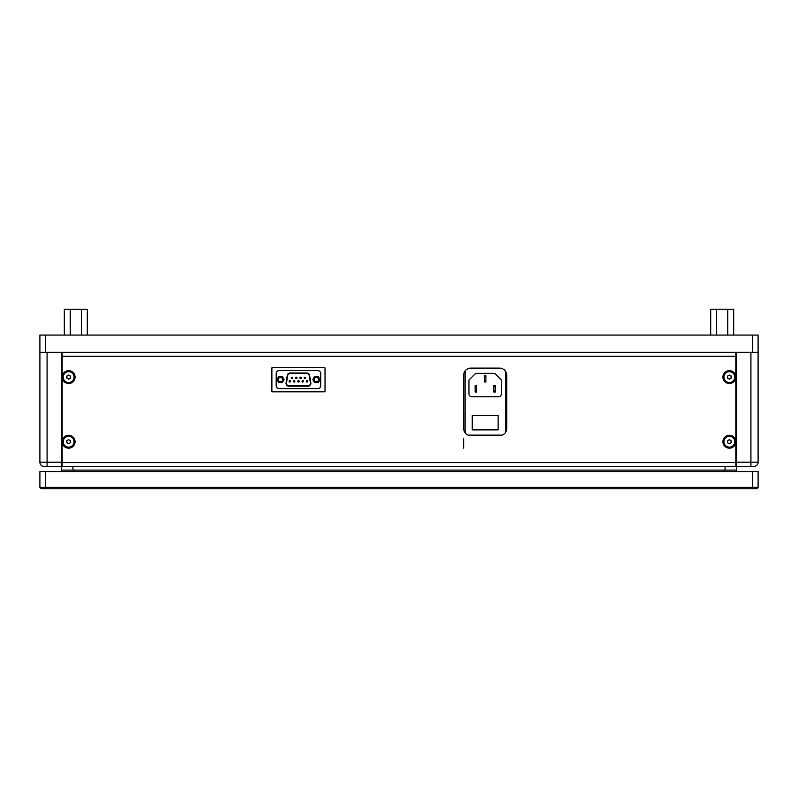 <?xml version="1.0" encoding="UTF-8"?>
<svg xmlns="http://www.w3.org/2000/svg" width="798" height="798" viewBox="0 0 798 798"><rect width="100%" height="100%" fill="white"/><g stroke="black" fill="none" stroke-linecap="round" stroke-linejoin="round"><path stroke-width="1.2" d="M45.646 335.08L39.9 335.08L39.9 352.317L758.1 352.317L758.1 335.08L45.646 335.08L45.646 352.317M62.164 452.865L61.446 452.865M736.554 452.865L735.836 452.865M758.1 352.317L758.1 462.202L750.918 462.202L750.918 352.317L736.554 352.317L736.554 470.102L736.554 466.511L753.791 466.511A4.309 4.309 0 0 0 758.1 462.202A4.309 4.309 0 0 1 753.791 466.511L750.559 466.511M736.554 470.102L736.554 471.538L736.554 470.102L61.446 470.102L61.446 352.317L47.082 352.317L47.082 466.511L61.446 466.511M41.336 488.775L39.9 487.339L39.9 471.538L758.1 471.538L758.1 487.339L756.664 488.775L41.336 488.775L39.9 487.339L758.1 487.339M723.916 471.538L723.916 470.102L74.084 470.102L74.084 471.538M61.446 470.102L61.446 471.538M733.681 309.225L733.681 335.08L733.681 309.225L727.756 309.225L727.756 335.08M716.624 335.08L716.624 309.225L727.756 309.225M710.699 309.225L710.699 335.08L710.699 309.225L716.624 309.225M87.301 335.08L87.301 309.225L81.376 309.225L81.376 335.08M70.244 335.08L70.244 309.225L81.376 309.225M64.319 335.08L64.319 309.225L70.244 309.225M735.836 352.317L735.836 466.511L62.164 466.511L62.164 352.317M735.806 441.733A6.434 6.434 0 0 1 726.15 447.309A6.434 6.434 0 0 1 726.15 436.157A6.434 6.434 0 0 1 735.806 441.733M735.806 377.095A6.434 6.434 0 0 1 726.15 382.671A6.434 6.434 0 0 1 726.15 371.519A6.434 6.434 0 0 1 735.806 377.095M75.062 441.733A6.434 6.434 0 0 1 65.406 447.309A6.434 6.434 0 0 1 65.406 436.157A6.434 6.434 0 0 1 75.062 441.733M75.062 377.095A6.434 6.434 0 0 1 65.406 382.671A6.434 6.434 0 0 1 65.406 371.519A6.434 6.434 0 0 1 75.062 377.095M463.638 428.446L463.638 375.299A7.182 7.182 0 0 1 470.82 368.117L499.548 368.117A7.182 7.182 0 0 1 506.73 375.299L506.73 428.446A7.182 7.182 0 0 1 499.548 435.628L470.82 435.628A7.182 7.182 0 0 1 463.638 428.446M271.879 391.1L271.879 368.117A0.718 0.718 0 0 1 272.597 367.399L324.307 367.399A0.718 0.718 0 0 1 325.025 368.117L325.025 391.1A0.718 0.718 0 0 1 324.307 391.818L272.597 391.818A0.718 0.718 0 0 1 271.879 391.1M61.446 447.838L62.164 447.838M39.9 352.317L39.9 462.202A4.309 4.309 0 0 0 44.209 466.511L47.082 466.511M61.446 359.499L62.164 359.499M735.836 447.838L736.554 447.838M735.836 359.499L736.554 359.499M463.638 448.197L463.638 438.84M465.134 432.835A2.873 2.873 0 0 1 465.074 432.257L465.074 370.99M468.177 435.129L502.191 435.129M505.294 370.99L505.294 432.257A2.873 2.873 0 0 1 505.234 432.835M498.112 429.883L498.112 415.519L472.256 415.519L472.256 429.883L498.112 429.883M471.818 396.776L498.551 396.776A2.873 2.873 0 0 0 501.423 393.903L501.423 380.077L494.72 373.364L475.648 373.364L468.945 380.077L468.945 393.903A2.873 2.873 0 0 0 471.818 396.776M484.466 375.499L484.466 381.963L485.902 381.963L485.902 375.499L484.466 375.499M475.129 390.87L475.129 392.018L476.566 392.018L476.566 385.554L475.129 385.554L475.129 390.87L476.566 390.87M493.802 390.87L493.802 392.018L495.239 392.018L495.239 385.554L493.802 385.554L493.802 390.87L495.239 390.87M484.466 380.816L485.902 380.816M485.902 376.646L484.466 376.646M476.566 386.701L475.129 386.701M495.239 386.701L493.802 386.701M724.564 439.249A5.406 5.406 0 0 1 733.921 438.81A5.406 5.406 0 0 1 729.631 447.139A5.406 5.406 0 0 1 724.564 439.249M729.272 439.658L727.527 440.785L727.626 442.85L729.472 443.808L731.217 442.681L731.118 440.616L729.272 439.658M727.577 441.813A1.796 1.796 0 0 1 730.2 440.137A1.796 1.796 0 0 1 730.34 443.239A1.796 1.796 0 0 1 727.577 441.813M724.564 374.611A5.406 5.406 0 0 1 733.921 374.172A5.406 5.406 0 0 1 729.631 382.501A5.406 5.406 0 0 1 724.564 374.611M729.272 375.02L727.527 376.147L727.626 378.212L729.472 379.17L731.217 378.043L731.118 375.978L729.272 375.02M727.577 377.175A1.796 1.796 0 0 1 730.2 375.499A1.796 1.796 0 0 1 730.34 378.601A1.796 1.796 0 0 1 727.577 377.175M63.82 374.611A5.406 5.406 0 0 1 73.177 374.172A5.406 5.406 0 0 1 68.887 382.501A5.406 5.406 0 0 1 63.82 374.611M68.528 375.02L66.783 376.147L66.882 378.212L68.728 379.17L70.473 378.043L70.374 375.978L68.528 375.02M66.833 377.175A1.796 1.796 0 0 1 69.456 375.499A1.796 1.796 0 0 1 69.596 378.601A1.796 1.796 0 0 1 66.833 377.175M63.82 439.249A5.406 5.406 0 0 1 73.177 438.81A5.406 5.406 0 0 1 68.887 447.139A5.406 5.406 0 0 1 63.82 439.249M68.528 439.658L66.783 440.785L66.882 442.85L68.728 443.808L70.473 442.681L70.374 440.616L68.528 439.658M66.833 441.813A1.796 1.796 0 0 1 69.456 440.137A1.796 1.796 0 0 1 69.596 443.239A1.796 1.796 0 0 1 66.833 441.813M279.061 388.586L317.843 388.586A2.873 2.873 0 0 0 320.716 385.713L320.716 373.504A2.873 2.873 0 0 0 317.843 370.631L279.061 370.631A2.873 2.873 0 0 0 276.188 373.504L276.188 385.713A2.873 2.873 0 0 0 279.061 388.586M318.203 382.721L319.998 379.609L318.203 376.496L314.611 376.496L312.816 379.609L314.611 382.721L318.203 382.721M310.831 382.88A2.873 2.873 0 0 1 307.998 386.212L288.906 386.212A2.873 2.873 0 0 1 286.073 382.88L287.29 375.409A2.873 2.873 0 0 1 290.123 373.005L306.781 373.005A2.873 2.873 0 0 1 309.614 375.409L310.831 382.88M282.293 382.721L284.088 379.609L282.293 376.496L278.702 376.496L276.906 379.609L278.702 382.721L282.293 382.721M318.562 379.609A2.155 2.155 0 0 1 315.33 381.474A2.155 2.155 0 0 1 315.33 377.743A2.155 2.155 0 0 1 318.562 379.609M309.195 375.479A2.444 2.444 0 0 0 306.781 373.434L290.123 373.434A2.444 2.444 0 0 0 287.709 375.479L286.492 382.95A2.444 2.444 0 0 0 288.906 385.783L307.998 385.783A2.444 2.444 0 0 0 310.412 382.95L309.195 375.479M282.652 379.609A2.155 2.155 0 0 1 279.42 381.474A2.155 2.155 0 0 1 279.42 377.743A2.155 2.155 0 0 1 282.652 379.609M305.634 377.883A0.718 0.718 0 0 1 304.557 378.511A0.718 0.718 0 0 1 304.557 377.264A0.718 0.718 0 0 1 305.634 377.883M301.325 377.883A0.718 0.718 0 0 1 300.248 378.511A0.718 0.718 0 0 1 300.248 377.264A0.718 0.718 0 0 1 301.325 377.883M297.016 377.883A0.718 0.718 0 0 1 295.938 378.511A0.718 0.718 0 0 1 295.938 377.264A0.718 0.718 0 0 1 297.016 377.883M292.706 377.883A0.718 0.718 0 0 1 291.629 378.511A0.718 0.718 0 0 1 291.629 377.264A0.718 0.718 0 0 1 292.706 377.883M290.552 381.334A0.718 0.718 0 0 1 289.474 381.953A0.718 0.718 0 0 1 289.474 380.706A0.718 0.718 0 0 1 290.552 381.334M294.861 381.334A0.718 0.718 0 0 1 293.784 381.953A0.718 0.718 0 0 1 293.784 380.706A0.718 0.718 0 0 1 294.861 381.334M299.17 381.334A0.718 0.718 0 0 1 298.093 381.953A0.718 0.718 0 0 1 298.093 380.706A0.718 0.718 0 0 1 299.17 381.334M303.479 381.334A0.718 0.718 0 0 1 302.402 381.953A0.718 0.718 0 0 1 302.402 380.706A0.718 0.718 0 0 1 303.479 381.334M307.789 381.334A0.718 0.718 0 0 1 306.711 381.953A0.718 0.718 0 0 1 306.711 380.706A0.718 0.718 0 0 1 307.789 381.334M752.354 352.317L752.354 335.08M72.937 470.102L72.937 466.511M725.063 470.102L725.063 466.511M752.354 471.538L752.354 488.775M45.646 471.538L45.646 488.775M735.836 356.247L62.164 356.247M62.164 462.581L735.836 462.581M61.446 462.202L39.9 462.202M758.1 462.202A4.309 4.309 0 0 1 753.791 466.511M736.554 462.202L750.918 462.202L750.918 466.511"/></g></svg>
